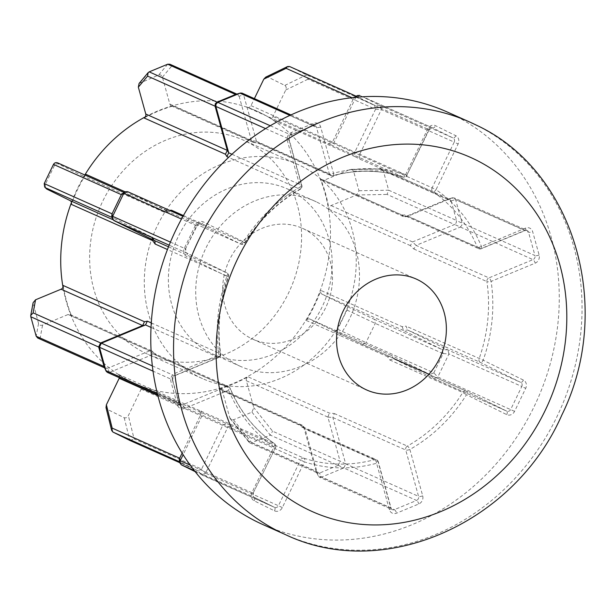 <?xml version="1.0" encoding="UTF-8"?>
<svg xmlns="http://www.w3.org/2000/svg" width="615" height="615" viewBox="0 0 615 615"><rect width="100%" height="100%" fill="white"/><g stroke="black" fill="none" stroke-linecap="round" stroke-linejoin="round"><path stroke-width="0.46" stroke-dasharray="3.08 2.31" d="M182.125 453.101L200.713 414.648L199.652 410.589L274.367 443.553A149.207 131.864 -66 0 1 229.918 388.05A3.198 1.153 157.3 0 1 230.218 388.326A3.198 1.153 157.3 0 1 228.634 390.171A152.405 134.685 114 0 0 274.029 446.859L251.935 492.561A6.396 5.65 114 0 0 254.226 500.818L274.49 510.834A6.396 5.65 114 0 0 282.339 507.583L304.433 461.88A152.405 134.685 114 0 0 376.572 463.264L389.395 509.643A6.396 5.65 114 0 0 392.162 513.095A6.396 5.65 114 0 0 396.56 513.179L418.769 503.985A6.396 5.65 114 0 0 422.697 495.844L409.874 449.473A152.405 134.685 114 0 0 466.485 394.738L506.722 414.618A6.396 5.65 114 0 0 514.571 411.366L525.702 388.342A6.396 5.65 114 0 0 523.419 380.078L483.182 360.198A152.405 134.685 114 0 0 491.116 281.416L535.188 263.159A6.396 5.65 114 0 0 539.124 255.017L532.659 231.655A6.396 5.65 114 0 0 525.494 228.111L481.422 246.369A3.198 1.153 157.3 0 1 477.401 247.268A3.198 2.829 114 0 0 480.861 248.683L524.933 230.425L452.063 197.93L407.991 216.188L405.808 216.157L404.339 214.689L401.895 215.081L320.553 178.819A3.198 2.829 114 0 0 324.036 180.264L349.581 169.679L352.28 169.686L353.594 171.278L358.976 190.742L356.577 194.993L331.031 205.579A3.198 2.829 114 0 0 328.994 209.315A149.207 131.864 114 0 0 320.553 178.819M270.285 125.752L290.726 134.87L312.935 125.668A3.198 2.829 -66 0 1 316.517 127.436L329.34 173.814A3.198 1.022 -15.5 0 0 333.484 173.269L320.653 126.898A6.396 5.65 114 0 0 313.489 123.354L291.287 132.556A6.396 5.65 114 0 0 287.351 140.697L300.182 187.068A152.405 134.685 114 0 0 243.563 241.795L203.334 221.923A6.396 5.65 114 0 0 195.478 225.175L184.354 248.199A6.396 5.65 114 0 0 186.637 256.455L226.866 276.335A152.405 134.685 114 0 0 218.94 355.124L174.868 373.382A6.396 5.65 114 0 0 170.932 381.523L177.397 404.885A6.396 5.65 114 0 0 180.164 408.345A6.396 5.65 114 0 0 184.562 408.429L228.634 390.171A3.198 1.092 67.5 0 0 226.458 386.635L182.386 404.901L109.508 372.406L153.581 354.14L156.133 354.425L151.759 350.873L152.92 352.234L71.578 315.964A3.198 2.829 114 0 0 68.104 314.511L42.558 325.097C40.575 325.712 39.237 325.181 38.545 323.505L33.118 302.703M139.075 83.471L158.693 74.969C160.423 74.492 161.66 75.23 162.398 77.19L169.832 104.073A3.198 2.829 114 0 0 173.099 105.957A149.207 131.864 114 0 0 144.118 117.965M170.001 64.291L171.639 66.136L239.143 96.232L243.602 94.833L242.179 93.18M235.66 94.418L237.682 94.472L239.104 96.125M451.141 200.99L456.53 220.462L388.665 190.196L383.276 170.732L451.141 200.99L449.596 199.183L381.923 169.01L349.581 169.679M451.11 200.882L455.607 199.583L454.093 197.892L527.047 230.425A3.198 2.829 -66 0 1 528.516 232.193L534.981 255.556L462.103 223.061L455.646 199.698L528.516 232.193A3.198 1.022 164.5 0 0 532.659 231.655M353.594 171.278L383.276 170.732L381.923 169.01M460.235 227.081L461.788 225.428L462.126 223.168L456.553 220.57L456.215 222.83L454.662 224.483L533.013 259.63L488.94 277.888L416.063 245.393L460.135 227.135M233.446 419.807L251.773 442.762L270.277 435.097L338.142 465.355L319.639 473.02L251.773 442.762L249.759 442.808L248.552 441.155L316.056 471.251L303.479 426.28L302.372 425.296L220.831 388.934A3.198 2.829 114 0 0 219.032 388.826A149.207 131.864 114 0 0 248.014 376.818A3.198 2.829 114 0 0 246.354 380.739L253.787 407.622L251.95 412.142L233.446 419.807L230.41 418.923L229.733 417.585L222.299 390.702A3.198 2.829 114 0 0 220.831 388.934M302.372 425.296L300.374 425.096L301.688 427.033L303.649 427.256L305.109 429.024L317.932 475.387L390.802 507.882L377.979 461.511L305.101 429.016M316.056 471.251L319.239 477.086L392.278 509.651A3.198 2.829 -66 0 1 390.802 507.882A3.198 1.022 -15.5 0 1 391.109 508.182L392.278 509.651A3.198 2.829 -66 0 0 394.384 509.651L321.514 477.155L343.716 467.961L416.593 500.456L394.384 509.651A3.198 1.092 -112.5 0 1 396.56 513.179M319.239 477.086L321.407 477.194L319.531 473.066L317.363 472.95L316.079 471.359L317.932 475.387M249.759 442.808L317.363 472.95M68.104 314.511L149.622 350.873L151.759 350.873L70.218 314.511M243.602 94.833L316.517 127.436A3.198 1.022 -15.5 0 0 320.653 126.898M301.688 427.033L374.75 459.62A3.198 1.215 -105.2 0 1 376.572 463.264A3.198 1.022 -15.5 0 0 378.286 461.804A3.198 1.022 -15.5 0 0 377.979 461.511A3.198 2.829 114 0 0 376.503 459.736L303.649 427.256M156.848 355.47L229.918 388.05A3.198 2.829 114 0 0 228.565 386.635L155.626 354.109L156.848 355.47L152.92 352.234M251.158 338.427A60.747 53.69 114 0 0 252.857 339.226A60.747 53.69 114 0 0 326.188 306.57A60.747 53.69 114 0 0 304.033 229.057A60.747 53.69 114 0 0 302.334 228.265A60.747 53.69 114 0 0 229.003 260.914A60.747 53.69 114 0 0 251.158 338.427M289.688 190.012A90.59 80.058 -66 0 1 322.737 305.601A90.59 80.058 -66 0 1 213.374 354.294A90.59 80.058 -66 0 1 210.845 353.102A90.59 80.058 -66 0 1 177.804 237.513A90.59 80.058 -66 0 1 287.159 188.82A90.59 80.058 -66 0 1 289.688 190.012M317.017 202.197A90.59 80.058 -66 0 1 350.058 317.786A90.59 80.058 -66 0 1 240.703 366.479A90.59 80.058 -66 0 1 238.174 365.287A90.59 80.058 -66 0 1 205.133 249.698A90.59 80.058 -66 0 1 314.488 201.005A90.59 80.058 -66 0 1 317.017 202.197M246.63 141.658A117.234 103.604 -66 0 1 289.388 291.241A117.234 103.604 -66 0 1 147.869 354.255A117.234 103.604 -66 0 1 144.594 352.718A117.234 103.604 -66 0 1 101.836 203.127A117.234 103.604 -66 0 1 243.356 140.112A117.234 103.604 -66 0 1 246.63 141.658M301.289 166.027A117.234 103.604 -66 0 1 344.046 315.61A117.234 103.604 -66 0 1 202.527 378.625A117.234 103.604 -66 0 1 199.252 377.087A117.234 103.604 -66 0 1 156.494 227.504A117.234 103.604 -66 0 1 298.014 164.489A117.234 103.604 -66 0 1 301.289 166.027M447.043 111.915A225.936 199.675 -66 0 1 453.347 114.882A225.936 199.675 -66 0 1 535.757 403.179A225.936 199.675 -66 0 1 263.012 524.626M145.294 116.881A149.207 131.864 -66 0 1 256.378 110.915A149.207 131.864 -66 0 1 260.545 112.876A149.207 131.864 -66 0 1 314.965 303.257A149.207 131.864 -66 0 1 134.846 383.46A149.207 131.864 -66 0 1 130.68 381.5A149.207 131.864 -66 0 1 62.999 287.113M71.463 202.512A149.207 131.864 -66 0 1 84.839 174.991M119.395 377.748A3.198 2.829 114 0 0 118.318 374.32A149.207 131.864 114 0 0 131.141 381.7A149.207 131.864 114 0 0 135.308 383.66A149.207 131.864 114 0 0 144.779 387.396A3.198 2.829 114 0 0 141.143 389.141L128.335 415.64C127.205 417.562 125.829 418.254 124.199 417.708L107.302 409.359L106.018 407.645M63.145 285.468A149.207 131.864 114 0 0 71.578 315.964M85.839 174.306A149.207 131.864 114 0 0 71.309 204.357M122.723 193.079L125.276 193.025L163.705 212.014L164.905 212.206L167.172 210.576L169.586 210.368M239.143 96.232L251.358 140.412L252.757 142.165L259.499 143.126L257.862 143.049L256.463 141.304L243.64 94.941M355.901 97.324L333.914 142.788L330.124 144.479L247.361 107.379A3.198 2.829 114 0 0 250.997 105.634L254.387 98.623M265.718 77.144L267.94 77.067L284.83 85.416C286.259 86.384 286.567 87.907 285.76 89.99L272.952 116.481A3.198 2.829 114 0 0 273.821 120.455A149.207 131.864 114 0 0 260.998 113.075A149.207 131.864 114 0 0 256.832 111.115A149.207 131.864 114 0 0 247.361 107.379M355.155 156.725L359.89 159.185L359.245 155.326L381.338 109.624L454.216 142.119L432.122 187.821L354.486 152.828L355.155 156.725L273.821 120.455M358.976 190.742L388.665 190.196L387.066 194.432L454.562 224.529L412.557 241.933L410.328 245.585L413.826 248.998L416.063 245.393M322.114 294.216L403.648 330.578L407.568 329.978L480.43 362.473L520.659 382.353L447.782 349.858L407.568 329.978L406.061 326.135L402.164 326.688L320.83 290.418A3.198 2.829 114 0 0 322.114 294.216L345.43 305.74C347.106 306.8 347.621 308.238 346.968 310.068L337.689 329.256C336.666 330.901 335.229 331.377 333.376 330.686L310.052 319.162A3.198 2.829 114 0 0 306.301 320.476A149.207 131.864 114 0 0 320.83 290.418M310.052 319.162L391.578 355.516L387.635 356.746L389.718 359.944L393.654 358.76L433.875 378.64L506.745 411.135L466.516 391.255L393.638 358.76L391.578 355.516L309.96 319.124M514.571 411.366L437.795 377.01L448.927 353.986L521.804 386.481L510.673 409.505A3.198 2.829 -66 0 1 506.745 411.135L466.539 391.263A3.198 1.491 -63.7 0 1 466.485 394.738L462.788 392.524A149.207 131.864 -66 0 1 407.361 446.106A3.198 0.953 -119.6 0 1 409.874 449.473A3.198 1.022 164.5 0 1 405.731 450.011L418.561 496.382L345.684 463.887L332.861 417.531L334.291 413.526L329.356 413.088L248.014 376.818M141.143 389.141L300.535 460.02L278.441 505.722L205.564 473.227L227.65 427.54L231.063 425.68L144.779 387.396M171.47 210.215L169.21 211.814L168.018 211.614L127.697 191.696M45.641 188.205L45.172 184.715L54.451 165.527C55.473 163.882 56.911 163.406 58.763 164.09L82.087 175.613A3.198 2.829 114 0 0 85.139 175.129M112.76 219.617L151.551 236.913L112.038 217.441M111.722 216.08L113.214 217.971M151.551 236.913L152.451 237.682L152.643 240.626M195.124 471.636L274.513 507.352L254.249 497.335L194.317 470.613M201.297 410.974L202.32 415.017L183.132 454.708M250.997 105.634L406.784 175.298L428.878 129.596A3.198 2.829 -66 0 1 432.714 127.928L362.881 96.786L432.806 127.974L453.071 137.983L380.201 105.488L359.929 95.479M153.566 354.148L149.622 350.873L107.633 368.27L40.136 338.173L42.558 325.097M197.776 470.721L179.826 462.718L197.692 470.683L179.618 461.804M226.112 423.666L222.668 425.495L201.62 469.053L134.116 438.956L128.335 415.64M246.354 380.739L327.887 417.093L340.11 461.288L272.606 431.192L253.787 407.622M346.968 310.068L375.258 323.39L443.123 353.648L433.844 372.836L365.979 342.578L375.258 323.39L374.481 319.423L345.43 305.74M337.689 329.256L365.979 342.578L362.496 344.4L429.923 374.458L391.594 355.524M402.164 326.688L403.64 330.57L441.977 349.52L374.481 319.423M362.466 344.385L333.376 330.686L362.427 344.362M324.036 180.264L405.569 216.618L447.559 199.222L380.062 169.117M354.947 96.863L357.5 96.809L374.397 105.157L306.531 74.892L289.634 66.543L267.94 77.067M284.83 85.416L306.531 74.892L308.038 79.189L375.534 109.285L354.486 152.828L272.952 116.481M328.702 143.649L332.523 141.988L353.579 98.431L352.003 97.731M109.508 372.406L107.633 368.27M205.564 473.227L201.62 469.053M181.271 464.786L180.802 462.334M205.51 473.335L201.643 474.857L197.692 470.683L201.559 469.16M345.684 463.887L340.11 461.288M338.142 465.355L340.133 461.396M338.242 465.309L343.716 467.961M447.782 349.858L441.977 349.52M433.79 372.944L429.923 374.458L433.875 378.64L437.742 377.118L433.844 372.836M443.123 353.648L442.07 349.566M443.169 353.533L448.927 353.986M452.063 197.93L447.559 199.222M354.163 97.493L353.579 98.431M375.534 109.285L381.338 109.624M380.201 105.488L374.397 105.157M107.325 372.367L109.401 372.444M343.816 467.915L345.707 463.994M448.973 353.871L447.874 349.904M389.718 359.944L462.788 392.524A3.198 2.829 114 0 1 466.424 391.209A3.198 3.198 0 0 1 466.539 391.263A3.198 1.491 -63.7 0 0 466.516 391.255A3.198 2.829 114 0 0 466.424 391.209L393.638 358.76M454.185 197.938L452.455 197.776L447.659 199.175L449.688 199.229M381.385 109.508L380.293 105.542M37.776 338.058L40.136 338.173M104.227 367.017L105.449 368.231L107.525 368.308M180.702 462.28L179.311 460.443M130.011 440.501L134.116 438.956M327.887 417.093L329.356 413.088M251.95 412.142L270.277 435.097L272.606 431.192M407.999 216.18L403.386 216.588L401.895 215.081M374.481 105.203L375.581 109.17M236.79 94.072L237.682 94.472M152.343 365.902L174.306 375.696L218.379 357.43A3.198 1.092 -112.5 0 0 218.794 357.469A3.198 1.092 -112.5 0 0 218.94 355.124A3.198 0.876 171.5 0 0 220.731 354.04A3.198 0.876 171.5 0 0 220.424 353.74A149.207 131.864 -66 0 1 228.188 276.604L226.866 276.335A3.198 1.491 116.3 0 0 226.92 272.86L186.683 252.98A3.198 1.491 116.3 0 1 186.637 256.455M183.431 215.55L244.539 242.794L243.563 241.795A3.198 1.491 -63.7 0 1 240.803 244.07L167.933 211.575L163.605 211.967M170.424 242.11L185.515 248.837L196.646 225.813A3.198 2.829 -66 0 1 200.482 224.144L182.986 216.342L200.575 224.191L240.803 244.07A3.198 2.829 114 0 0 244.539 242.794A149.207 131.864 -66 0 1 299.959 189.212A3.198 0.953 -119.6 0 0 300.389 189.236A3.198 0.953 -119.6 0 0 300.182 187.068A3.198 1.022 164.5 0 0 301.896 185.607L289.065 139.236A3.198 1.022 164.5 0 1 287.351 140.697M231.955 154.257L301.588 185.307A3.198 1.022 164.5 0 1 301.896 185.607A3.198 3.198 0 0 1 300.389 189.236C277.942 202.143 259.445 220.032 244.901 242.894A3.198 3.198 0 0 1 240.896 244.109L168.018 211.614M259.499 143.126L332.569 175.706A3.198 1.215 -105.2 0 0 332.953 175.744A3.198 1.215 -105.2 0 0 333.484 173.269A152.405 134.685 114 0 1 405.616 174.66L427.709 128.958A6.396 5.65 114 0 1 435.558 125.698L455.83 135.715A6.396 5.65 114 0 1 458.113 143.979L436.02 189.681A152.405 134.685 114 0 1 481.422 246.369A3.198 1.092 67.5 0 1 481.276 248.714A3.198 1.092 67.5 0 1 480.861 248.683L407.991 216.188M413.826 248.998L486.896 281.578A3.198 2.829 114 0 1 488.94 277.888A3.198 1.092 -112.5 0 1 491.116 281.416A3.198 0.876 171.5 0 1 486.896 281.578A149.207 131.864 -66 0 1 479.131 358.714A3.198 2.829 114 0 0 480.43 362.473A3.198 1.491 116.3 0 0 483.182 360.198L406.061 326.135M256.47 141.319L329.34 173.814A3.198 2.829 114 0 0 332.569 175.706A149.207 131.864 -66 0 1 403.194 177.059L330.124 144.479M389.395 509.643A3.198 1.022 -15.5 0 0 391.109 508.182L378.286 461.804A3.198 3.198 0 0 0 376.503 459.736A3.198 2.829 114 0 0 374.75 459.62A149.207 131.864 -66 0 1 304.133 458.26L231.063 425.68M184.562 408.429A3.198 1.092 67.5 0 0 182.386 404.901A3.198 2.829 -66 0 1 178.804 403.125A3.198 1.022 164.5 0 1 179.111 403.425A3.198 1.022 164.5 0 1 177.397 404.885M140.189 82.633L149.191 71.87M219.032 388.826L300.374 425.096M153.581 354.14L226.458 386.635A3.198 2.829 114 0 1 228.565 386.635A3.198 3.198 0 0 1 230.218 388.326C240.065 411.55 254.818 429.977 274.475 443.615A3.198 1.476 -55.5 0 0 274.367 443.553A3.198 2.829 114 0 1 275.197 447.497L157.832 395.53M473.404 123.723A225.936 199.675 -66 0 1 473.85 123.93M475.726 124.837A225.936 199.675 -66 0 1 476.125 125.037A225.936 199.675 -66 0 1 558.535 413.334A225.936 199.675 -66 0 1 285.783 534.773M118.318 374.32L199.652 410.589M151.275 322.906L220.424 353.74A3.198 2.829 114 0 1 218.379 357.43L151.021 327.403M168.502 246.815L226.889 272.852A3.198 2.829 114 0 1 228.188 276.604L167.449 249.521M125.068 191.795L167.172 210.576M265.595 128.612L288.758 138.936L301.588 185.307A3.198 2.829 114 0 1 299.959 189.212L228.603 157.394M173.099 105.957L254.441 142.226M359.89 159.185L432.96 191.765A149.207 131.864 -66 0 1 477.401 247.268L404.339 214.689M328.994 209.315L410.328 245.585M306.301 320.476L387.635 356.746M332.861 417.516L405.731 450.011A3.198 2.829 114 0 1 407.361 446.106L334.291 413.526M157.332 393.554L178.804 403.125L172.338 379.763A3.198 2.829 -66 0 1 174.306 375.696A3.198 1.092 -112.5 0 0 174.722 375.727L218.794 357.469A3.198 3.198 0 0 0 220.731 354.04C217.01 328.195 219.609 302.442 228.519 276.788A3.198 3.198 0 0 0 226.92 272.86A3.198 1.491 116.3 0 0 226.889 272.852L186.66 252.973A3.198 2.829 -66 0 1 185.515 248.837L196.992 225.951L181.494 219.055M184.354 248.199L185.861 248.975C185.515 251.843 185.784 253.18 186.683 252.98A3.198 1.491 116.3 0 0 186.66 252.973L169.163 245.17M163.613 211.967L82.087 175.613M58.763 164.09L57.772 162.929M151.544 236.906L154.004 240.35M113.69 220.424L113.114 217.918M125.176 192.979L127.597 191.649M53.482 164.389L54.451 165.527M45.172 184.715L44.211 183.578M195.478 225.175L196.992 225.951L200.482 224.144A3.198 2.829 -66 0 1 200.575 224.191A3.198 1.491 -63.7 0 0 203.334 221.923M157.648 394.807L180.272 404.901L179.111 403.425L172.646 380.062A3.198 1.022 164.5 0 0 172.338 379.763L153.02 371.145M190.204 465.155L253.103 493.207L275.543 447.643A3.198 3.198 0 0 0 274.475 443.615A3.198 1.476 -55.5 0 1 274.029 446.859L275.543 447.643L253.103 493.207A3.198 2.829 -66 0 0 254.249 497.335A3.198 1.491 -63.7 0 0 254.249 497.335C253.372 497.543 253.103 496.213 253.449 493.345L251.935 492.561M257.862 143.049L330.816 175.583A3.198 3.198 0 0 0 332.953 175.744C357.115 169.34 380.547 169.786 403.255 177.089A3.198 3.198 0 0 0 407.13 175.436L405.616 174.66A3.198 1.491 -71.9 0 1 403.255 177.089A3.198 1.491 -71.9 0 1 403.194 177.059A3.198 2.829 114 0 0 406.784 175.298L429.224 129.734L356.393 97.278M291.287 132.556A3.198 1.092 -112.5 0 1 291.141 134.9C290.111 134.577 289.419 136.023 289.065 139.236A3.198 1.022 164.5 0 0 288.758 138.936A3.198 2.829 -66 0 1 290.726 134.87A3.198 1.092 -112.5 0 0 291.141 134.9L313.35 125.698A3.198 1.092 -112.5 0 1 312.935 125.668L289.926 115.412M303.833 427.056L222.299 390.702M229.733 417.585L248.552 441.155M412.557 241.933L331.031 205.579M356.577 194.993L387.066 194.432M285.76 89.99L308.038 79.189M251.366 140.428L169.832 104.073M162.398 77.19L171.639 66.136M327.887 417.108L332.861 417.531M305.109 429.024L303.833 427.071M416.078 245.385L412.573 241.926M355.362 97.378L353.625 98.323M357.4 96.763L359.829 95.425M256.463 141.304L251.358 140.412M30.804 316.763L33.164 304.033M38.545 323.505L36.185 336.236M112.937 432.068L107.302 409.359M124.199 417.708L129.827 440.417M167.695 64.206L158.693 74.969M304.133 458.26A3.198 2.829 114 0 0 300.535 460.02L304.433 461.88A3.198 1.491 -71.9 0 0 304.133 458.26M282.339 507.583L278.441 505.722A3.198 2.829 -66 0 1 274.513 507.352A3.198 1.491 -63.7 0 1 274.544 507.36L254.272 497.343A3.198 1.491 -63.7 0 1 254.226 500.818M422.697 495.844A3.198 1.022 164.5 0 1 418.561 496.382A3.198 2.829 -66 0 1 416.593 500.456A3.198 1.092 -112.5 0 1 418.769 503.985M523.419 380.078A3.198 1.491 116.3 0 1 520.659 382.353A3.198 2.829 -66 0 1 521.804 386.481L525.702 388.342M524.933 230.425A3.198 2.829 -66 0 1 527.047 230.425L525.348 230.456A3.198 1.092 67.5 0 1 524.933 230.425M539.124 255.017A3.198 1.022 164.5 0 1 534.981 255.556A3.198 2.829 -66 0 1 533.013 259.63A3.198 1.092 -112.5 0 1 535.188 263.159M427.709 128.958L429.224 129.734L432.714 127.928A3.198 2.829 -66 0 1 432.806 127.974A3.198 1.491 -63.7 0 0 435.558 125.698M455.83 135.715A3.198 1.491 -63.7 0 1 453.071 137.983A3.198 2.829 -66 0 1 454.216 142.119L458.113 143.979M432.122 187.821A3.198 2.829 114 0 0 432.96 191.765A3.198 1.476 -55.5 0 0 436.02 189.681L432.122 187.821M174.868 373.382A3.198 1.092 -112.5 0 1 174.722 375.727C173.691 375.404 173 376.849 172.646 380.062A3.198 1.022 164.5 0 1 170.932 381.523M274.49 510.834A3.198 1.491 -63.7 0 0 274.544 507.36L201.728 474.895M506.722 414.618A3.198 1.491 -63.7 0 0 506.768 411.143A3.198 1.491 -63.7 0 0 506.745 411.135L433.959 378.679M290.964 114.928L315.041 125.668L313.35 125.698A3.198 1.092 -112.5 0 0 313.489 123.354M525.494 228.111A3.198 1.092 67.5 0 1 525.348 230.456L481.276 248.714A3.198 3.198 0 0 1 478.754 248.683L405.808 216.157M252.857 339.226L366.725 389.995M240.703 366.479L213.374 354.294M202.527 378.625L147.869 354.255M256.378 110.915L256.832 111.115M134.846 383.46L135.308 383.66M298.014 164.489L243.356 140.112M314.488 201.005L287.159 188.82M302.334 228.265L416.201 279.033M164.905 212.206L169.21 211.814M82.172 175.659L163.705 212.014M154.911 241.111L152.451 237.682M104.612 367.855L105.449 368.231M249.014 442.231L230.41 418.923M304.748 428.224L303.479 426.28M362.496 344.4L430.008 374.504M321.922 180.264L403.386 216.588M407.414 216.349L404.993 216.788M350.919 169.394L381.085 168.841M253.28 142.319L258.377 143.21M171.308 105.842L252.757 142.165"/><path stroke-width="0.92" d="M217.057 102.128L235.56 94.464L167.695 64.206L149.191 71.87L217.057 102.128L215.258 103.766L215.089 106.203L147.592 76.099L138.344 87.161L139.075 83.471L148.1 72.678L147.592 76.099M216.949 102.175L217.748 102.413L216.057 104.004L215.857 106.326L215.058 106.088M149.191 71.87L148.1 72.678M365.026 389.203A60.747 53.69 114 0 0 366.725 389.995A60.747 53.69 114 0 0 440.056 357.346A60.747 53.69 114 0 0 417.9 279.833A60.747 53.69 114 0 0 416.201 279.033A60.747 53.69 114 0 0 342.87 311.69A60.747 53.69 114 0 0 365.026 389.203M285.783 534.773A225.936 199.675 -66 0 1 279.479 531.814A225.936 199.675 -66 0 1 197.069 243.517A225.936 199.675 -66 0 1 469.814 122.07L476.371 125.153C575.186 170.978 614.177 309.076 561.895 414.917C514.655 523.073 384.137 581.598 285.783 534.773L263.012 524.626A225.936 199.675 -66 0 1 256.701 521.658A225.936 199.675 -66 0 1 174.291 233.362A225.936 199.675 -66 0 1 447.043 111.915L469.814 122.07A225.936 199.675 -66 0 1 473.404 123.723M62.999 287.113A149.207 131.864 -66 0 1 71.463 202.512M84.839 174.991A149.207 131.864 -66 0 1 145.294 116.881M30.804 316.763L36.185 336.236L104.05 366.494L98.669 347.029L30.804 316.763L30.75 315.464L33.133 312.858L100.637 342.955L142.634 325.558L144.479 321.737L147.362 321.161L145.494 324.943L101.437 343.201L152.343 365.902M169.163 245.17L113.783 220.478L154.004 240.35L154.911 241.111L155.126 244.024L152.643 240.626L71.309 204.357A3.198 2.829 114 0 0 70.025 200.559L46.709 189.036L44.664 187.052L46.709 189.036M169.586 210.368L171.47 210.215L183.431 215.55M265.595 128.612L215.888 106.441L228.711 152.797L226.897 156.633L225.459 154.234L144.118 117.965A3.198 2.829 114 0 0 145.778 114.036L138.344 87.161M181.494 219.055L123.776 193.318L112.645 216.342L170.424 242.11M154.004 240.35L168.502 246.815M44.211 183.578L112.068 213.836L121.347 194.648L53.482 164.389L44.211 183.578L44.664 187.052M85.139 175.129A3.198 2.829 114 0 0 85.839 174.306L125.068 191.795M113.783 220.478L112.299 218.586L112.645 216.342M123.776 193.318L125.145 191.749L127.597 191.649L182.986 216.342L127.697 191.696M123.823 193.21L121.347 194.648M112.068 213.836L111.722 216.08L112.299 218.586M121.401 194.54L125.145 191.749M53.482 164.389C54.504 162.744 55.934 162.26 57.772 162.929L123.922 192.426L57.772 162.929M153.02 371.145L99.469 347.267L105.926 370.63L157.332 393.554M194.317 470.613L181.371 464.84L195.124 471.636M183.132 454.708L180.233 460.712L190.204 465.155M356.393 97.278L355.901 97.324M289.926 115.412L240.058 93.173L217.856 102.374L270.285 125.752M30.75 315.464L33.118 302.703L35.562 299.789L61.108 289.204A3.198 2.829 114 0 0 63.145 285.468L144.479 321.737M179.618 461.804L112.937 432.068L130.011 440.501M112.937 432.068L111.684 430.515L106.018 407.645L106.38 404.785L119.187 378.294A3.198 2.829 114 0 0 119.395 377.748M111.684 430.515L112.161 428.102L179.657 458.206L182.125 453.101M254.387 98.623L263.804 79.143L265.718 77.144L287.582 66.535L286.083 68.334L263.804 79.143M145.778 114.036L227.312 150.391L215.089 106.203M100.637 342.955L101.437 343.201M99.469 347.267L98.669 347.029M104.05 366.494L106.103 371.153L107.325 372.367L157.648 394.807M104.081 366.602L105.926 370.63M179.657 458.206L180.233 460.712M181.371 464.84L179.88 462.949L179.311 460.443L179.603 458.313M356 97.101L355.362 97.378M240.058 93.173L235.56 94.464M105.957 370.737L106.103 371.153M101.329 343.239L99.438 347.152M180.172 460.82L179.88 462.949M359.829 95.425L357.377 95.533L356.054 96.993M235.66 94.418L240.457 93.026L242.095 93.142L290.964 114.928M98.638 346.914L100.529 343.001M36.185 336.236L37.776 338.058L104.612 367.855M289.55 66.505L356.154 96.201L289.55 66.505L287.582 66.535M357.377 95.533L354.163 97.493M167.695 64.206L169.901 64.244L236.79 94.072M227.312 150.391L225.459 154.234M475.872 159.908A193.963 171.424 114 0 0 237.751 258.569A193.963 171.424 114 0 0 307.054 509.128A193.963 171.424 114 0 0 545.174 410.466A193.963 171.424 114 0 0 475.872 159.908M473.85 123.93A225.936 199.675 -66 0 1 475.726 124.837M147.362 321.161L151.275 322.906M167.449 249.521L155.126 244.024M228.603 157.394L226.897 156.633M70.025 200.559L112.76 219.617M112.038 217.441L45.718 187.867M112.015 213.943L112.591 216.449M151.021 327.403L145.501 324.935L142.619 325.558M228.711 152.812L231.955 154.257M142.634 325.558L61.108 289.204M35.562 299.789L33.133 312.858M129.827 440.417L179.826 462.711L129.919 440.463M157.832 395.53L119.187 378.294M106.38 404.785L112.161 428.102M352.003 97.731L286.083 68.334M227.304 150.383L228.711 152.797"/></g></svg>
